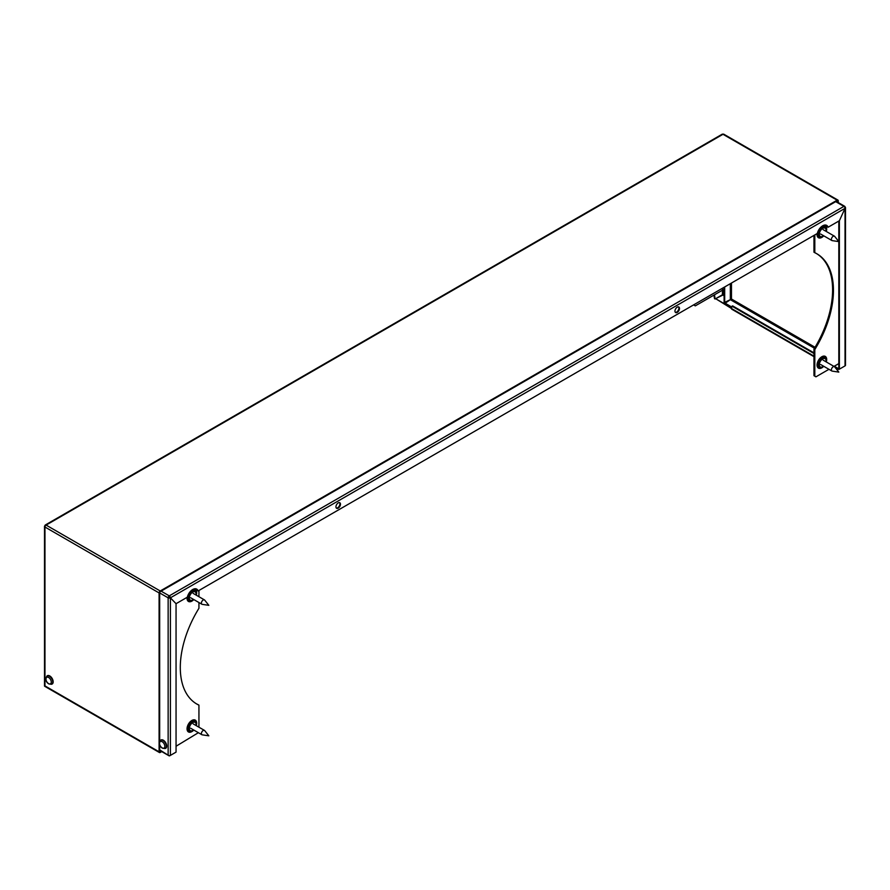 <?xml version="1.0" encoding="UTF-8"?>
<svg xmlns="http://www.w3.org/2000/svg" width="890" height="890" viewBox="0 0 890 890"><rect width="100%" height="100%" fill="white"/><g stroke="black" fill="none" stroke-linecap="round" stroke-linejoin="round"><path stroke-width="1.33" d="M46.959 676.066A4.795 2.77 60 0 1 47.092 675.922A4.795 2.77 60 0 1 49.684 675.91A4.795 2.77 60 0 1 52.966 680.394A4.795 2.77 60 0 1 51.854 684.165A4.795 2.77 60 0 1 51.653 684.21M48.672 683.665A3.771 2.18 60 0 1 46.258 677.724A3.771 2.18 60 0 1 50.875 680.249A3.771 2.18 60 0 1 48.672 683.665M724.126 288.783L723.37 290.051L724.115 291.397M160.523 740.335A4.795 2.77 60 0 1 160.667 740.191A4.795 2.77 60 0 1 163.248 740.169A4.795 2.77 60 0 1 166.53 744.663A4.795 2.77 60 0 1 165.418 748.423A4.795 2.77 60 0 1 165.229 748.479M162.247 747.923A3.771 2.18 60 0 1 159.833 741.993A3.771 2.18 60 0 1 164.45 744.507A3.771 2.18 60 0 1 162.247 747.923M159.666 744.407L159.666 751.472L161.179 751.26M159.099 592.94L44.967 527.036A1.602 0.923 120 0 1 46.102 525.089A1.602 0.923 -120 0 0 45.301 525L722.191 134.201A1.602 0.923 60 0 1 722.991 134.29L46.102 525.089L160.233 590.982A1.602 0.923 120 0 0 159.099 592.94L159.099 751.805A1.602 0.923 120 0 0 159.432 752.528A1.602 0.923 120 0 0 160.233 752.451L161.746 751.583M160.233 590.982L837.123 200.183L722.991 134.29A1.602 0.923 120 0 1 723.793 134.201L837.924 200.094A1.602 0.923 120 0 0 837.123 200.183M837.69 202.253L837.123 200.829L160.233 591.627L159.666 592.606L159.666 742.316M838.247 202.575L838.247 200.829A1.602 0.923 120 0 0 837.924 200.094M159.099 751.805L44.967 685.912L44.967 527.036A1.602 0.923 180 0 1 44.5 526.391A1.602 0.923 180 0 1 44.967 525.734L44.967 525.734A1.602 0.923 -120 0 1 45.301 525M159.432 752.528L44.734 686.312A1.602 0.923 120 0 1 44.556 686.145L44.556 686.145A1.602 0.923 180 0 1 44.5 685.901L44.5 526.391M714.514 294.779L715.082 299.018L723.548 294.134L723.548 290.796M713.947 295.113L714.514 298.695M731.469 307.829L716.205 299.029L716.205 298.373L724.115 294.457M716.205 299.029L731.469 308.485L732.025 306.204L813.961 353.497M813.961 356.645L731.791 309.219A1.602 0.923 -60 0 1 731.469 308.485L813.961 356.111M732.025 306.204L732.592 305.871L813.961 352.852M834.297 366.224L839.381 369.161L839.381 220.731L828.101 227.239A7.988 4.617 -60 0 0 826.71 225.393A7.988 4.617 -60 0 0 817.32 233.469L198.114 590.96A7.988 4.617 -60 0 0 196.712 589.113A7.988 4.617 -60 0 0 187.334 597.19L176.053 603.698L176.053 752.128L170.402 755.388A1.602 0.923 0 0 1 168.855 755.632A1.602 0.923 120 0 0 169.033 755.799A1.602 0.923 120 0 0 169.834 755.71L175.486 752.451M168.711 597.502L168.143 597.824A1.602 0.923 -0 0 0 170.402 597.824L169.267 596.523L168.711 597.502L170.402 597.824L176.053 603.698L170.402 597.824L170.402 755.388M169.267 596.523L169.267 595.866A1.602 0.923 120 0 0 168.143 597.824L168.143 754.742L168.855 755.632L159.666 749.847M161.079 591.138L169.267 595.866A1.602 0.923 60 0 1 170.402 597.824L845.033 208.338A1.602 0.923 -120 0 0 843.898 206.38L835.71 201.652M338.211 508.123A3.193 1.847 120 0 0 340.303 505.309A3.193 1.847 120 0 0 339.813 502.739A3.193 1.847 120 0 0 336.609 504.586A3.193 1.847 120 0 0 336.609 508.279A3.193 1.847 120 0 0 338.211 508.123M839.381 220.731L845.033 208.338L839.381 220.731M677.223 312.39A3.193 1.847 120 0 0 679.315 309.575A3.193 1.847 120 0 0 678.825 307.017A3.193 1.847 120 0 0 675.621 308.863A3.193 1.847 120 0 0 675.621 312.557A3.193 1.847 120 0 0 677.223 312.39M196.423 588.969A7.988 4.617 -60 0 1 197.547 590.637L198.114 590.96M826.421 225.248A7.988 4.617 -60 0 1 827.533 226.917L828.101 227.239M336.353 508.068A3.193 1.847 120 0 0 337.644 507.79A3.193 1.847 120 0 0 339.646 505.242A3.193 1.847 120 0 0 339.502 502.628M675.365 312.346A3.193 1.847 120 0 0 676.656 312.067A3.193 1.847 120 0 0 678.658 309.509A3.193 1.847 120 0 0 678.514 306.894M839.381 369.161L845.033 365.89L845.033 208.338A1.602 0.923 0 0 0 845.5 207.682A1.602 0.923 0 0 0 845.033 207.025L844.699 207.225M845.033 207.025A1.602 0.923 120 0 0 844.699 206.302A1.602 0.923 120 0 0 843.898 206.38L169.267 595.866M724.115 287.281L724.115 302.611L730.334 299.674L731.469 299.018L731.469 283.031M724.683 286.947L724.683 302.934L731.469 306.85M838.814 221.054L838.814 369.483L844.465 366.224M730.334 283.688L730.334 299.674L724.683 303.59L731.469 307.506M835.009 367.281L838.814 369.483M814.472 348.246L730.334 299.674L731.469 299.018L815.051 347.278M845.033 365.89A1.602 0.923 0 0 0 845.5 365.245A1.602 0.923 0 0 0 845.444 365M813.961 235.405L813.961 252.215L814.806 252.704L814.806 234.916M814.806 376.17L813.961 375.68L813.961 349.091L814.806 349.581L814.806 376.17L815.93 376.826L828.957 369.305M838.814 363.609L833.986 366.402M814.806 252.704A79.911 46.135 -60 0 1 816.898 253.795A79.911 46.135 -60 0 1 814.806 349.581M813.961 349.091A79.911 46.135 120 0 0 816.475 253.561M196.412 703.801A79.911 46.135 120 0 0 198.092 704.658L198.937 705.147L198.937 727.197M198.937 590.493L198.937 596.712M198.937 602.53L198.937 608.282A79.911 46.135 -60 0 0 196.835 704.057A79.911 46.135 -60 0 0 198.937 705.147M198.381 732.693L176.053 746.254M169.712 597.023A2.392 1.379 180 0 1 168.8 597.09M192.04 731.235L193.742 730.023A5.64 3.26 -60 0 1 192.474 730.979A5.64 3.26 -60 0 1 188.48 728.676A5.64 3.26 -60 0 1 192.474 721.768A5.64 3.26 -60 0 1 196.456 724.071L196.456 723.57A6.252 3.616 120 0 0 192.04 721.022A6.252 3.616 120 0 0 187.612 728.676A6.252 3.616 120 0 0 192.04 731.235A6.252 3.616 120 0 0 192.262 731.102M192.04 600.75L193.742 599.537A5.64 3.26 -60 0 1 192.474 600.494A5.64 3.26 -60 0 1 188.48 598.191A5.64 3.26 -60 0 1 192.474 591.283A5.64 3.26 -60 0 1 196.456 593.585L196.456 593.085A6.252 3.616 120 0 0 192.04 590.537A6.252 3.616 120 0 0 187.612 598.191A6.252 3.616 120 0 0 192.04 600.75A6.252 3.616 120 0 0 192.262 600.616M693.61 304.892L695.301 305.871L722.424 290.218A1.202 0.69 180 0 1 723.381 290.018M694.178 304.569L694.178 305.226M202.23 604.355A2.514 1.457 -60 0 1 201.919 604.254A2.514 1.457 -60 0 1 201.919 601.351A2.514 1.457 -60 0 1 204.433 599.893A2.514 1.457 -60 0 1 204.689 600.105L208.827 605.334L202.23 604.355M202.23 734.84A2.514 1.457 -60 0 1 201.919 734.74A2.514 1.457 -60 0 1 201.919 731.836A2.514 1.457 -60 0 1 204.433 730.379A2.514 1.457 -60 0 1 204.689 730.59L208.827 735.819L202.23 734.84M832.228 240.634A2.514 1.457 -60 0 1 831.916 240.534A2.514 1.457 -60 0 1 831.916 237.619A2.514 1.457 -60 0 1 834.431 236.173A2.514 1.457 -60 0 1 834.675 236.384L838.814 241.613L832.228 240.634M832.228 371.119A2.514 1.457 -60 0 1 831.916 371.019A2.514 1.457 -60 0 1 831.916 368.104A2.514 1.457 -60 0 1 834.431 366.658A2.514 1.457 -60 0 1 834.675 366.869L838.814 372.098L832.228 371.119M51.475 684.288L48.939 683.954C45.946 682.23 45.234 679.637 46.803 676.189A4.706 2.715 60 0 1 49.339 676.178A4.706 2.715 60 0 1 52.566 680.583A4.706 2.715 60 0 1 51.475 684.288L51.854 684.165M165.039 748.546L162.503 748.212C159.51 746.488 158.798 743.906 160.367 740.458A4.706 2.715 60 0 1 162.915 740.435A4.706 2.715 60 0 1 166.141 744.841A4.706 2.715 60 0 1 165.039 748.546L165.418 748.423M160.233 751.805L159.666 751.472M837.123 200.829L837.69 201.162M722.424 288.26L722.424 294.779L724.115 295.758M168.143 597.824L159.666 592.94M823.74 366.291L822.46 367.259A5.64 3.26 -60 0 0 823.728 366.291A6.82 3.938 -60 0 1 817.042 365.089A6.82 3.938 -60 0 1 822.838 356.289A6.82 3.938 -60 0 1 826.298 361.952M823.773 235.828A6.82 3.938 -60 0 1 817.042 234.604A6.82 3.938 -60 0 1 817.12 233.581M822.393 225.982A6.82 3.938 -60 0 1 826.298 231.467M826.454 229.62A6.252 3.616 120 0 0 826.454 229.364A6.252 3.616 120 0 0 822.026 226.805A6.252 3.616 120 0 0 817.61 234.47A6.252 3.616 120 0 0 822.026 237.029A6.252 3.616 120 0 0 822.249 236.885M822.026 237.029L823.74 235.806A5.64 3.26 -60 0 1 822.46 236.773A5.64 3.26 -60 0 1 818.477 234.47A5.64 3.26 -60 0 1 822.46 227.562A5.64 3.26 -60 0 1 826.454 229.865A5.64 3.26 -60 0 1 826.254 231.445L826.454 229.364M823.495 235.672A4.795 2.77 -60 0 1 819.323 234.27A4.795 2.77 -60 0 1 823.105 228.196A4.795 2.77 -60 0 1 826.009 231.311M826.454 360.105A6.252 3.616 120 0 0 826.454 359.849A6.252 3.616 120 0 0 822.026 357.291A6.252 3.616 120 0 0 817.61 364.956A6.252 3.616 120 0 0 822.026 367.514A6.252 3.616 120 0 0 822.249 367.37M822.026 367.514L822.46 367.259A5.64 3.26 -60 0 1 818.477 364.956A5.64 3.26 -60 0 1 822.46 358.047A5.64 3.26 -60 0 1 826.454 360.35A5.64 3.26 -60 0 1 826.254 361.93L826.454 359.849M823.495 366.157A4.795 2.77 -60 0 1 819.323 364.755A4.795 2.77 -60 0 1 823.105 358.681A4.795 2.77 -60 0 1 826.009 361.796M192.396 589.703A6.82 3.938 -60 0 1 196.69 592.762A6.82 3.938 -60 0 1 196.301 595.199M193.786 599.56A6.82 3.938 -60 0 1 188.88 601.64A6.82 3.938 -60 0 1 187.123 597.312M193.786 730.045A6.82 3.938 -60 0 1 187.223 730.212A6.82 3.938 -60 0 1 191.216 720.889A6.82 3.938 -60 0 1 196.69 723.247A6.82 3.938 -60 0 1 196.301 725.684M196.267 725.662L196.456 724.071A5.64 3.26 -60 0 1 196.256 725.65M193.497 729.878A4.795 2.77 -60 0 1 189.37 729.055A4.795 2.77 -60 0 1 192.463 722.769A4.795 2.77 -60 0 1 196.112 724.56A4.795 2.77 -60 0 1 196.023 725.517M196.456 593.585A5.64 3.26 -60 0 1 196.256 595.165L196.456 593.585M193.497 599.393A4.795 2.77 -60 0 1 189.37 598.569A4.795 2.77 -60 0 1 192.463 592.284A4.795 2.77 -60 0 1 196.112 594.075A4.795 2.77 -60 0 1 196.023 595.032M724.616 287.481L724.004 288.605M169.033 755.799L159.666 750.381M836.177 201.374L844.699 206.302M845.5 207.682L845.5 365.245M204.433 599.893L193.13 593.363M201.919 604.254L190.616 597.724M204.433 730.379L193.13 723.848M201.919 734.74L190.616 728.209M834.431 236.173L823.128 229.642M831.916 240.534L820.602 234.003M834.431 366.658L823.128 360.127M831.916 371.019L820.602 364.488"/></g></svg>
